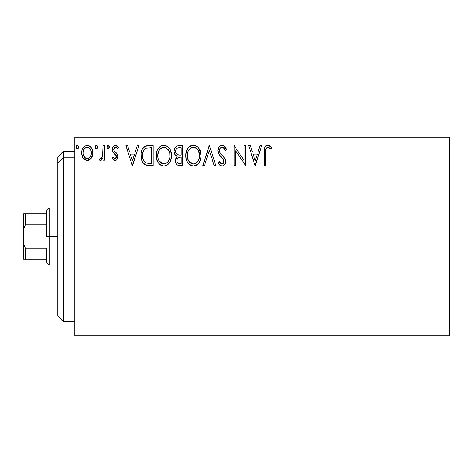 <?xml version="1.0" encoding="UTF-8"?>
<svg xmlns="http://www.w3.org/2000/svg" width="473" height="473" viewBox="0 0 473 473"><rect width="100%" height="100%" fill="white"/><g stroke="black" fill="none" stroke-linecap="round" stroke-linejoin="round"><path stroke-width="0.71" d="M74.734 335.83L449.35 335.83L74.734 335.83L74.734 140.008L449.35 140.008L449.35 332.992L74.734 332.992L74.734 335.83M449.35 137.17L74.734 137.17L74.734 332.992L449.35 332.992L449.35 335.83L449.35 140.008L74.734 140.008L74.734 137.17L449.35 137.17L449.35 140.008L449.35 137.17M91.33 158.053L92.472 155.593L92.738 151.608L91.455 147.978L89.675 146.122L87.209 145.43L84.75 146.122L82.976 147.978L81.93 150.337L81.634 153.583L82.426 156.876L83.875 159.029L85.98 160.294L88.439 160.294L90.55 159.017L91.33 158.053L92.814 152.903C92.856 148.782 90.987 146.293 87.209 145.43C83.437 146.293 81.569 148.788 81.61 152.903L83.094 158.065L87.209 160.453L91.33 158.053M103.008 145.684L104.533 145.684L103.008 145.684L102.523 156.533L101.512 158.272L100.595 158.674L99.915 158.414L99.182 159.957L100.187 160.442L101.252 160.223L103.008 158.065L103.008 160.199L104.533 160.199L104.533 145.684L104.533 160.199L104.533 145.684L103.008 145.684L102.765 155.546L100.595 158.674L99.915 158.414L99.182 159.957L100.347 160.453L103.008 158.065L103.008 160.199L104.533 160.199L103.008 160.199M115.122 160.453L116.393 160.116L117.339 159.188L118.002 156.072L117.18 153.831L114.064 150.934L113.816 148.729L114.448 147.677L115.566 147.209L116.796 147.712L117.665 148.741L118.54 147.393L117.221 145.991L115.4 145.43L113.999 145.814L112.964 146.837L112.172 149.622L112.858 152.17L116.411 156.037L116.417 157.385L115.666 158.479L114.407 158.514L113.071 157.142L112.172 158.39L113.425 159.768L115.122 160.453C117.097 160.045 118.067 158.774 118.031 156.646L117.541 154.411L114.064 150.934L113.703 149.551L115.566 147.209L117.665 148.741L118.54 147.393L115.4 145.43C113.236 145.891 112.16 147.286 112.172 149.622L112.675 151.868L116.139 155.404L116.506 156.717L115.028 158.674L113.071 157.142L112.172 158.39L115.122 160.453M148.563 145.684L145.968 146.003L144.383 146.736L142.207 149.427L141.043 153.619L141.392 159.194L142.503 162.008L145.134 164.675L147.765 165.426L153.181 165.55L153.181 145.684L148.563 145.684C143.26 146.405 140.723 149.634 140.954 155.369C140.723 159.442 142.219 162.594 145.442 164.835L153.181 165.55L153.181 145.684L153.181 165.55L150.172 165.55M176.317 146.394L178.753 145.684L182.726 145.684L178.238 145.708L176.323 146.388L174.703 148.339L174.064 151.325L174.827 154.375L177.198 156.403L176.352 157.243L175.442 159.436L175.4 161.583L175.95 163.416L176.784 164.58L178.019 165.302L182.726 165.55L182.726 145.684L182.726 165.55L182.726 145.684L178.753 145.684C175.649 146.163 174.082 148.043 174.064 151.325C174.046 153.695 175.093 155.392 177.198 156.403L175.335 160.625C175.365 163.759 176.89 165.396 179.911 165.55L182.726 165.55L179.911 165.55M204.507 165.55L202.846 165.55L209.214 145.684L202.846 165.55L204.507 165.55L209.338 150.479L214.168 165.55L215.836 165.55L209.468 145.684L215.836 165.55L209.468 145.684L202.846 165.55L204.507 165.55L209.338 150.479L214.168 165.55L215.836 165.55L214.168 165.55M244.103 145.684L244.103 160.465L234.17 145.684L234.17 165.55L235.702 165.55L235.702 150.733L245.635 165.55L245.635 145.684L244.103 145.684L245.635 145.684L244.103 145.684L244.103 160.465L234.17 145.684L234.17 165.55L235.702 165.55L235.702 150.733L245.635 165.55L245.635 145.684L245.635 165.55L245.31 165.55M265.755 152.336L265.921 149.273L266.861 147.582L268.392 147.292L270.834 148.995L271.608 147.47L269.982 145.891L267.86 145.176L265.808 145.891L264.62 147.73L264.236 151.183L264.224 165.55L265.755 165.55L265.755 152.336C265.288 149.9 265.997 148.191 267.872 147.209L270.834 148.995L271.608 147.47L267.86 145.176C264.827 146.21 263.615 148.528 264.224 152.135L264.224 165.55L265.755 165.55L265.844 149.87M260.014 145.684L261.675 145.684L255.314 165.55L261.675 145.684L260.014 145.684L257.974 152.052L252.393 152.052L250.353 145.684L248.692 145.684L255.053 165.55L261.675 145.684L260.014 145.684L257.974 152.052L252.393 152.052L250.353 145.684L248.692 145.684L255.053 165.55L248.692 145.684L250.353 145.684M222.068 145.176L220.27 145.678L218.934 146.991L217.87 150.55L218.857 154.086L223.061 158.94L223.924 160.814L223.493 163.203L222.428 163.971L221.057 163.764L219.318 161.476L218.124 162.694L219.602 164.935L221.961 166.058L223.504 165.621L224.663 164.503L225.314 163.025L225.467 160.637L224.415 157.911L219.898 152.531L219.431 151.088L219.573 149.385L220.519 147.86L222.174 147.209L224.155 148.416L225.29 150.52L226.532 149.515L224.35 146.033L222.068 145.176C219.295 145.779 217.899 147.57 217.87 150.55C218.088 153.11 219.188 155.245 221.175 156.965L223.061 158.94L223.983 161.506C223.989 162.937 223.321 163.776 221.985 164.025L219.318 161.476L218.124 162.694C218.833 164.574 220.111 165.692 221.961 166.058C224.356 165.544 225.538 164.001 225.515 161.423L224.728 158.396L219.898 152.531L219.401 150.58C219.431 148.664 220.359 147.541 222.18 147.209C223.77 147.688 224.811 148.794 225.29 150.52L226.532 149.515C225.863 147.091 224.379 145.643 222.068 145.176M201.06 155.528L200.049 150.313L198.122 147.334L195.16 145.424L191.63 145.43L188.68 147.375L186.77 150.384L185.806 154.73L186.196 159.194L187.621 162.493L190.099 165.077L192.617 165.999L195.278 165.781L197.673 164.35L199.281 162.375L200.635 159.076L201.06 155.528C201.131 149.876 198.577 146.423 193.398 145.176C188.219 146.464 185.682 149.953 185.783 155.623C185.682 161.358 188.26 164.835 193.516 166.058C198.66 164.705 201.173 161.198 201.06 155.528L199.21 148.741M171.516 155.528L170.511 150.313L168.577 147.334L165.615 145.424L162.085 145.43L159.135 147.375L157.225 150.384L156.261 154.73L156.652 159.194L158.077 162.493L160.554 165.077L163.073 165.999L165.733 165.781L168.134 164.35L169.736 162.375L171.09 159.076L171.516 155.528C171.587 149.876 169.032 146.423 163.853 145.176C158.68 146.464 156.137 149.953 156.238 155.623C156.137 161.358 158.715 164.835 163.971 166.058C169.115 164.705 171.628 161.198 171.516 155.528M137.253 145.684L138.914 145.684L132.546 165.55L138.914 145.684L137.253 145.684L135.213 152.052L129.632 152.052L127.592 145.684L125.924 145.684L132.292 165.55L138.914 145.684L137.253 145.684L135.213 152.052L129.632 152.052L127.592 145.684L125.924 145.684L132.292 165.55L125.924 145.684L127.592 145.684M109.352 147.375L109.056 145.991L108.24 145.442L107.146 145.991L106.827 147.085L107.14 148.179L108.24 148.729L109.056 148.179L109.369 147.085L108.098 145.43L106.827 147.085L108.098 148.741L109.352 146.796M97.657 147.085L97.343 145.991L96.386 145.43L95.428 145.991L95.108 147.085L95.83 148.587L96.669 148.699L97.343 148.179L97.657 147.085L96.386 145.43L95.108 147.085L96.386 148.741L97.657 147.085M78.553 147.085L78.24 145.991L77.282 145.43L76.324 145.991L76.005 147.085L76.732 148.587L77.566 148.699L78.24 148.179L78.553 147.085L77.282 145.43L76.005 147.085L77.282 148.741L78.553 147.085M265.755 165.55L264.224 165.55M264.224 152.135L264.271 150.237M264.277 150.118L264.354 149.155M264.377 148.942L264.454 148.433M264.531 148.055L264.62 147.742M264.679 147.57L264.981 146.902M265.359 146.346L265.779 145.915M266.772 145.341L267.192 145.235M268.422 145.223L268.971 145.371M271.608 147.47L270.834 148.995L269.888 148.191M269.711 148.055L269.403 147.83M269.397 147.824L267.493 147.257M268.138 147.233L267.683 147.227M266.139 148.54L265.921 149.273M268.64 147.381L269.143 147.659M255.189 160.761L253.049 154.092L257.318 154.092L255.189 160.761L253.049 154.092L257.318 154.092L255.189 160.761M235.702 165.55L234.17 165.55L234.17 145.684L234.519 145.684M222.481 145.199L222.889 145.276M223.291 145.4L226.532 149.515L225.29 150.52L224.787 149.433L225.29 150.52M223.694 147.895L223.303 147.576M221.11 147.464L220.767 147.665M220.105 148.303L219.827 148.741M219.442 149.976L219.431 151.082M219.525 151.567L219.679 152.04M219.691 152.07L219.898 152.531M219.904 152.531L220.412 153.358M220.666 153.707L220.436 153.394M221.725 154.961L222.434 155.694M222.966 156.244L223.481 156.799M225.319 159.856L225.077 159.123M225.467 160.631L225.319 159.862M225.497 161.027L225.515 161.423M225.497 161.831L225.314 163.014M225.308 163.037L224.669 164.498M224.143 165.13L223.096 165.834M221.961 166.058L222.369 166.029M221.287 165.982L220.4 165.603M219.945 165.272L219.437 164.752M218.987 164.155L218.792 163.859M218.124 162.694L219.318 161.476L219.549 161.902M219.797 162.316L220.341 163.12M221.506 163.96L222.428 163.971M223.954 161.955L223.983 161.506M223.439 159.513L222.931 158.78M221.175 156.965L219.36 154.854M218.443 153.252L218.136 152.395M218.124 148.688L219.525 146.275M219.549 146.258L221.122 145.3M221.187 145.282L221.577 145.205M219.927 155.593L220.536 156.291M221.66 157.45L222.606 158.425M225.071 159.111L224.906 158.751M201.037 156.445L200.96 157.296M200.629 159.094L200.428 159.809M200.168 160.542L199.287 162.363M198.784 163.12L198.199 163.829M196.431 165.26L195.29 165.781M191.736 165.816L190.731 165.432M190.087 165.065L189.247 164.427M188.703 163.895L187.615 162.481M186.196 159.194L186.516 160.241M186.149 159.005L185.883 157.444M185.783 155.623L185.806 154.73M185.877 153.849L186.019 152.891M186.457 151.206L188.094 148.084M188.674 147.381L189.519 146.571M190.022 146.198L190.666 145.82M191.642 145.43L192.487 145.241M194.285 145.235L195.16 145.424M193.965 166.041L194.409 165.988M196.874 164.988L197.282 164.681M193.09 147.221L193.451 147.209C197.578 148.244 199.606 151.017 199.535 155.54L199.458 154.139M194.161 147.263L195.609 147.724L194.161 147.263M197.235 148.995L198.169 150.248M199.304 153.169L199.535 155.54C199.624 160.093 197.596 162.925 193.451 164.025C189.283 162.972 187.237 160.17 187.308 155.629L187.326 156.344L187.308 155.629C187.207 151.047 189.259 148.238 193.451 147.209M198.755 159.768L199.198 158.39L197.531 161.855M187.391 157.066L187.326 156.35M188.762 161.11L193.451 164.025L194.167 163.965L192.032 163.8L189.856 162.446L188.762 161.11L187.645 158.479M191.352 147.688L192.026 147.422M187.645 152.761L187.308 155.629L188.094 151.395L189.915 148.682L188.437 150.651M196.431 148.25L197.211 148.971M194.444 163.906L195.26 163.634M195.526 163.504L194.167 163.965M198.104 161.051L196.147 163.138M198.116 161.033L198.4 160.536M199.452 156.977L199.198 158.396M179.433 165.538L178.96 165.497M177.499 165.095L176.754 164.551M176.453 164.22L175.95 163.41M175.749 162.96L175.607 162.546M175.595 162.505L175.394 161.583M176.352 157.249L176.707 156.835M176.494 156.043L175.832 155.593M175.264 155.014L174.821 154.375M174.525 153.76L174.241 152.897L174.525 153.76M174.064 151.325L174.076 151.721M174.129 150.308L174.336 149.297M174.785 148.173L175.223 147.47M175.926 152.998L175.589 151.325L175.85 149.84L175.589 151.325C175.731 148.883 177.02 147.682 179.45 147.724L181.194 147.724L181.194 155.109L177.99 154.872C176.405 154.239 175.607 153.051 175.589 151.325L175.678 152.217M179.054 163.481L179.61 163.51C177.783 163.427 176.872 162.458 176.867 160.589C176.943 158.278 178.132 157.131 180.414 157.142L181.194 157.142L181.194 163.51L179.036 163.481L177.529 162.742L178.315 163.291M176.867 160.589L177.003 161.725L177.227 158.81L176.867 160.589M180.414 157.142L179.001 157.278L181.194 157.142L181.194 163.51L179.61 163.51M178.333 157.521L179.001 157.278M177.588 158.189L177.351 158.561M178.895 155.043L180.426 155.109L177.458 154.659L175.926 153.004M176.216 153.536L176.973 154.352M177.458 154.653L177.99 154.872M177.363 148.043L178.291 147.795M175.85 149.84L176.151 149.196M177.529 162.742L177.003 161.725M177.227 158.81L177.777 157.964M171.492 156.445L171.415 157.32M171.279 158.195L171.09 159.076M171.084 159.094L170.883 159.809M170.623 160.542L169.736 162.375M170.221 161.488L169.742 162.363M169.245 163.114L168.684 163.8M166.904 165.254L165.745 165.781M165.018 165.964L164.421 166.041M162.192 165.816L161.187 165.432M159.182 163.918L159.703 164.427M159.165 163.895L158.071 162.481M157.237 160.909L156.971 160.241M156.604 159.005L156.338 157.444M156.261 154.73L156.238 155.623M156.332 153.843L156.474 152.891M156.912 151.206L157.213 150.408M158.077 148.764L158.55 148.084M159.123 147.393L161.122 145.82M160.477 146.198L162.943 145.241M164.297 145.193L165.615 145.424M169.127 147.978L169.653 148.717M169.884 149.09L170.499 150.29M170.676 150.727L171.084 151.981M171.415 153.749L171.374 153.441M158.1 152.761L157.763 155.629C157.669 151.047 159.714 148.238 163.906 147.209L163.179 147.263L163.906 147.209C168.033 148.244 170.061 151.017 169.99 155.54C170.085 160.093 168.051 162.925 163.906 164.025L161.204 163.161L159.224 161.11L163.906 164.025C159.738 162.972 157.692 160.17 157.763 155.629L158.55 151.395L160.371 148.682L158.893 150.651M164.261 147.227L166.591 148.031L169.198 151.36L168.625 150.248M157.763 155.629L157.781 156.344L157.763 155.629M157.846 157.066L157.781 156.35M161.813 147.688L162.481 147.422M169.76 153.169L169.908 156.977L169.913 154.139M166.886 148.25L166.591 148.031M166.07 147.724L165.314 147.416M163.906 164.025L164.622 163.965L163.906 164.025M164.9 163.906L165.716 163.634M165.982 163.504L164.622 163.965M169.21 159.768L169.653 158.39L168.559 161.051L166.602 163.138M168.571 161.033L168.855 160.536M147.771 165.426L146.003 165.059M145.14 164.675L145.442 164.835M144.839 164.503L144.366 164.178M144.259 164.096L143.922 163.806M141.622 160.016L141.397 159.235M141.38 159.153L140.966 156.055M140.978 154.464L141.043 153.613M141.326 151.892L141.853 150.225M142.213 149.415L142.621 148.682M142.639 148.652L143.118 147.954M143.715 147.292L144.377 146.742M145.956 146.009L146.518 145.867M146.819 145.814L147.694 145.714M143.402 150.804L142.822 152.407L143.898 149.953L145.921 148.226L145.152 148.664M146.163 148.132L151.65 147.724L151.65 163.51L146.252 162.954C143.538 161.24 142.284 158.715 142.479 155.369L142.527 156.492L142.479 155.369C142.29 152.265 143.437 149.882 145.921 148.226L146.914 147.943M147.322 163.262L146.778 163.138M149.533 163.492L148.421 163.416M142.657 157.604L142.527 156.492M143.242 159.697L142.905 158.697M143.78 160.755L143.272 159.756M145.749 162.712L144.088 161.222M145.128 148.682L144.827 148.912M143.893 149.965L142.988 151.833M142.692 152.986L142.479 155.369L142.751 152.714M132.428 160.761L130.282 154.092L134.557 154.092L132.428 160.761L130.282 154.092L134.557 154.092L132.428 160.761M114.649 160.406L114.212 160.258M113.786 160.028L113.431 159.773M113.153 159.531L112.751 159.117M112.172 158.39L113.071 157.142L113.449 157.669M114.708 158.632L115.359 158.626M116.139 157.982L116.417 157.385M116.423 157.361L116.417 156.072L115.82 154.973M116.139 155.404L114.608 153.908M112.675 151.868L112.858 152.17M112.42 151.259L112.237 150.479M112.184 149.261L112.172 149.622M112.237 148.711L112.355 148.173M112.456 147.848L112.604 147.475M113.662 146.051L113.999 145.808M114.685 145.518L115.028 145.453M115.4 145.43L115.719 145.448M116.169 145.524L117.203 145.98M117.233 145.997L118.014 146.677M118.54 147.393L117.665 148.741L116.796 147.712M116.476 147.481L115.158 147.263M114.779 147.428L114.448 147.677M114.182 147.99L113.822 148.711M113.804 148.782L114.064 150.934L116.228 152.856M117.18 153.831L116.896 153.494M117.913 155.487L118.002 156.072M118.031 156.646L117.665 158.591M117.339 159.188L116.405 160.111M115.779 160.377L115.453 160.436M117.996 157.314L118.025 156.983M113.733 149.137L113.816 148.729M107.548 148.587L107.146 148.185M107.14 148.179L106.904 147.694M107.152 145.98L107.814 145.471M107.956 145.442L108.642 145.583M108.997 145.909L109.298 146.506M101.648 159.963L101.257 160.223M99.182 159.957L99.915 158.414L100.595 158.674M102.523 156.528L102.854 154.931M102.943 153.678L102.99 152.401M102.996 151.809L102.972 153.057M99.726 160.306L100.028 160.412M97.639 147.375L97.539 147.801M95.836 148.587L95.428 148.185M95.422 148.179L95.191 147.688M95.44 145.98L96.096 145.471M96.238 145.442L96.93 145.589M97.278 145.909L97.58 146.512M90.556 159.011L90.248 159.3M89.929 159.561L89.048 160.075M86.086 160.323L84.963 159.874M84.738 159.738L84.342 159.442M83.094 158.065L82.734 157.485M82.408 156.835L81.995 155.723M81.947 155.57L81.693 154.251M81.634 153.583L81.628 152.253M82.178 149.58L82.976 147.972M83.739 146.973L84.395 146.37M87.209 145.43L88.498 145.595M89.22 145.867L89.675 146.122M90.16 146.47L91.425 147.925M91.455 147.978L92.028 149.03M92.294 149.704L92.495 150.343M92.637 150.964L92.738 151.608M92.738 154.269L92.472 155.593M92.259 156.238L92.129 156.581M92.004 156.865L91.732 157.397M85.394 147.777L87.215 147.209L85.394 147.777L84.105 149.166M91.289 152.891L91.058 150.976L91.289 152.891C91.354 155.978 89.994 157.905 87.215 158.674C84.431 157.899 83.077 155.972 83.142 152.891L83.195 153.879L83.142 152.891C83.071 149.817 84.431 147.925 87.215 147.209C90 147.925 91.36 149.817 91.289 152.891L91.277 153.376M86.252 158.52L85.4 158.083M84.667 157.391L83.366 154.825L84.04 156.516M86.973 158.662L87.712 158.632L86.973 158.662M85.371 147.795L85.01 148.073M83.366 150.976L83.142 152.891L83.366 150.976L84.354 148.782M88.167 147.357L87.215 147.209L89.036 147.777L90.337 149.184L89.911 148.575M89.036 147.777L88.552 147.505M88.421 158.425L87.7 158.632M89.651 157.527L89.036 158.077M90.331 156.61L90.012 157.083M78.536 147.375L78.435 147.801M76.732 148.587L76.33 148.185M76.324 148.179L76.088 147.688M76.336 145.98L76.727 145.589M77.134 145.442L77.832 145.589M78.246 145.997L78.483 146.512M189.915 148.682L190.229 148.41M195.609 147.724L196.135 148.031M198.081 150.101L199.452 154.115M179.811 155.097L179.196 155.073M178.587 155.008L178.286 154.955M176.63 148.557L177.233 148.102M179.45 147.724L181.194 147.724L181.194 155.109L180.426 155.109M159.2 150.112L159.673 149.438M160.371 148.682L160.684 148.41M163.546 147.221L163.906 147.209M169.198 151.36L169.653 152.714M169.908 156.977L169.653 158.396M159.224 161.11L158.1 158.479M150.006 147.724L151.65 147.724L151.65 163.51L150.651 163.51M90.337 149.184L91.058 150.976M91.064 154.825L90.834 155.57M85.388 158.071L84.679 157.408M83.366 154.825L83.195 153.867M63.382 157.811L63.382 151.36L63.382 157.811L74.734 157.811L63.382 157.811L63.382 321.64L63.382 157.811L57.706 163.055L63.382 157.811M57.706 157.036L57.706 163.055L57.706 157.036L63.382 151.36L74.734 151.36M57.706 315.964L57.706 163.055L57.706 315.964L63.382 321.64L74.734 321.64M46.354 213.796L46.354 236.5L49.192 236.5L49.192 208.12L49.192 236.5L57.706 236.5L49.192 236.5L49.192 264.88L49.192 236.5L46.354 236.5L46.354 210.958L46.354 213.796L23.65 213.796L23.65 229.234L25.353 224.799L46.354 224.799L25.353 224.799L25.353 213.796L25.353 224.799L23.65 229.234L23.65 213.796L46.354 213.796M46.354 248.201L46.354 262.042L46.354 248.201L25.353 248.201L23.65 243.766L23.65 229.234L23.65 259.204L46.354 259.204L25.353 259.204L25.353 248.201L25.353 259.204L23.65 259.204L23.65 243.766L25.353 248.201L46.354 248.201M46.354 210.958L49.192 208.12L57.706 208.12M57.706 264.88L49.192 264.88L46.354 262.042"/></g></svg>

